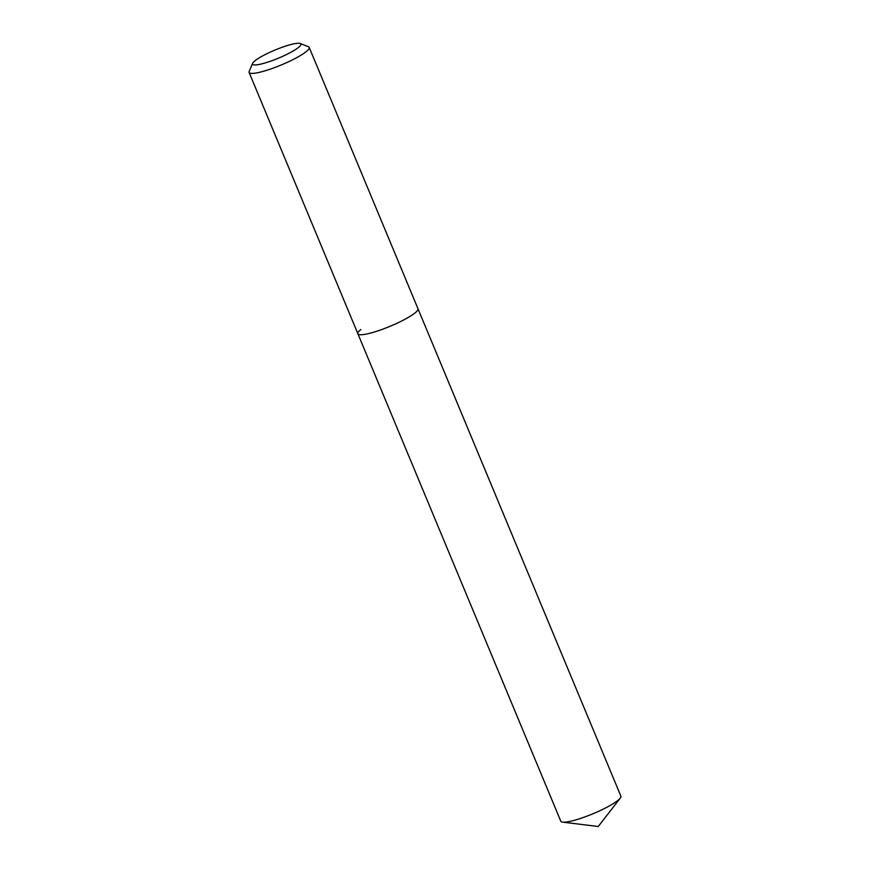 <?xml version="1.0" encoding="UTF-8"?>
<svg xmlns="http://www.w3.org/2000/svg" width="870" height="870" viewBox="0 0 870 870"><rect width="100%" height="100%" fill="white"/><g stroke="black" fill="none" stroke-linecap="round" stroke-linejoin="round"><path stroke-width="1.3" d="M298.508 47.426A26.165 4.404 157.4 0 1 270.102 61.357A26.165 4.404 157.4 0 1 252.648 63.314A26.165 4.404 157.4 0 1 254.964 60.78A26.165 4.404 157.4 0 1 279.292 48.339A26.165 4.404 157.4 0 1 300.248 43.5A26.165 4.404 157.4 0 1 298.508 47.426M300.248 43.5L308.404 46.719A32.549 5.481 157.4 0 1 309.198 47.404A32.549 5.481 157.4 0 1 306.229 51.613A32.549 5.481 157.4 0 1 273.408 68.034A32.549 5.481 157.4 0 1 249.103 72.417A32.549 5.481 157.4 0 1 249.19 71.373L252.648 63.314M309.198 47.404L417.981 308.741A32.549 5.481 157.4 0 1 415.012 312.95A32.549 5.481 157.4 0 1 382.202 329.371A32.549 5.481 157.4 0 1 357.885 333.754A32.549 5.481 157.4 0 1 360.865 329.545M415.012 312.95A32.549 5.481 157.4 0 1 382.202 329.371A32.549 5.481 157.4 0 1 357.885 333.754L560.802 821.215A32.549 5.481 157.4 0 0 562.64 822.139A32.549 5.481 157.4 0 0 589.414 815.201A32.549 5.481 157.4 0 0 617.918 800.4A32.549 5.481 157.4 0 0 620.256 798.149A32.549 5.481 157.4 0 0 620.897 796.191L417.981 308.741A32.549 5.481 157.4 0 1 415.012 312.95M249.103 72.417L357.885 333.754M620.256 798.149L598.255 826.5L562.64 822.139"/></g></svg>
